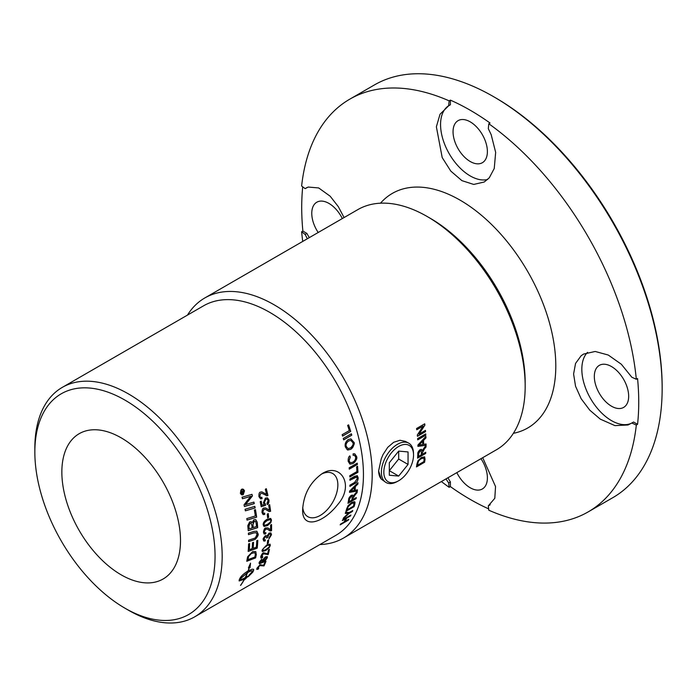 <?xml version="1.0" encoding="UTF-8"?>
<svg xmlns="http://www.w3.org/2000/svg" width="697" height="697" viewBox="0 0 697 697"><rect width="100%" height="100%" fill="white"/><g stroke="black" fill="none" stroke-linecap="round" stroke-linejoin="round"><path stroke-width="1.05" d="M413.53 454.505L413.487 453.041A22.713 13.112 120 0 0 408.538 443.057A22.713 13.112 120 0 0 397.438 444.329A22.713 13.112 120 0 0 382.67 464.115A22.713 13.112 120 0 0 385.833 482.394A22.713 13.112 120 0 0 396.95 481.688L398.24 480.991A21.006 12.128 -60 0 1 383.838 471.904A21.006 12.128 -60 0 1 398.684 446.446A21.006 12.128 -60 0 1 413.53 454.505A21.006 12.128 -60 0 1 398.24 480.991M385.833 482.394L381.268 479.092L378.61 470.902L381.268 458.722L383.036 454.566L387.75 447.326L393.674 442.29L399.982 440.269L405.332 441.367L408.538 443.057M381.268 479.092A22.583 13.043 -60 0 1 378.61 470.675M389.318 462.756L398.684 451.098L408.05 451.944L408.05 464.429L398.684 476.077L389.318 475.241L389.318 462.756M398.684 476.077L389.318 470.675L398.684 459.018L408.05 464.429M398.684 451.098L398.684 459.018M453.05 131.768A24.282 14.018 -120 0 0 463.653 156.206A24.282 14.018 -120 0 0 482.359 162.715A24.282 14.018 -120 0 0 482.359 134.669A24.282 14.018 -120 0 0 458.077 120.651A24.282 14.018 -120 0 0 453.05 131.768M488.309 128.657L491.185 134.687L495.663 152.382L494.243 168.491L489.285 177.796L484.241 182.013L473.725 184.435L461.902 180.636L450.785 171.087L442.194 157.566L436.374 126.784L440.034 114.238L448.659 105.77L449.147 100.856L450.393 100.133A238.313 137.588 60 0 1 490.043 123.029L488.797 123.744L488.309 128.657M450.393 100.133L450.393 104.768L448.659 105.77M448.389 105.9A41.942 24.221 -120 0 0 448.101 151.719A41.942 24.221 -120 0 0 487.708 179.443M344.065 217.56L338.306 206.643L330.195 196.232L318.668 187.937L308.205 187.057L305.147 188.626L301.627 186.029A238.313 137.588 -120 0 1 349.816 99.148A238.313 137.588 -120 0 1 449.147 100.856M302.733 241.423A238.313 137.588 -120 0 1 301.627 231.813L305.147 234.41L307.333 238.766M441.375 481.557A238.313 137.588 -120 0 0 449.147 487.316L448.659 482.969L445.975 478.9M482.707 457.694L495.541 486.558L494.8 498.294L488.309 505.865L488.797 510.213A238.313 137.588 -120 0 0 588.129 511.92A238.313 137.588 -120 0 0 636.317 425.039L631.813 423.009L628.032 424.987L614.954 425.623L600.291 419.141L589.749 410.141L581.141 398.71L575.548 386.234L573.596 374.01L575.548 363.433L581.141 355.74L583.581 354.067L595.203 351.471L608.263 355.034L621.341 364.252L631.813 377.225L636.317 379.255A238.313 137.588 -120 0 0 488.797 123.744M342.332 218.562A24.282 14.018 -120 0 0 316.804 202.217A24.282 14.018 -120 0 0 318.189 232.502M301.627 231.813L302.881 231.09A238.313 137.588 60 0 1 301.705 207.523A238.313 137.588 60 0 1 302.716 186.831M302.881 231.09L306.889 233.408A41.942 24.221 -120 0 0 309.329 237.616M307.02 187.528A41.942 24.221 -120 0 0 306.889 187.624L305.147 188.626M305.147 234.41L306.889 233.408M456.831 472.627A24.282 14.018 -120 0 0 482.359 488.972A24.282 14.018 -120 0 0 487.395 477.854A24.282 14.018 -120 0 0 480.974 458.696M488.649 508.871A238.313 137.588 60 0 1 450.393 486.602L449.147 487.316M488.309 505.865L490.043 504.863A41.942 24.221 -120 0 0 490.191 504.794M447.971 477.741A41.942 24.221 -120 0 0 450.393 481.967L450.393 486.602M450.393 481.967L448.659 482.969M611.496 366.552A24.282 14.018 -120 0 0 599.35 365.35A24.282 14.018 -120 0 0 599.35 393.387A24.282 14.018 -120 0 0 623.632 407.405A24.282 14.018 -120 0 0 627.361 387.95A24.282 14.018 -120 0 0 611.496 366.552M636.317 379.255L637.563 378.532A238.313 137.588 60 0 1 637.563 424.316L636.317 425.039M587.536 352.351A41.942 24.221 -120 0 0 591.736 400.514A41.942 24.221 -120 0 0 631.569 423.175M631.813 423.009L633.556 422.007L637.563 424.316M662.15 388.586L662.15 386.783A236.109 136.316 -120 0 0 495.201 97.615L493.642 96.709A238.313 137.588 60 0 1 662.15 388.586A238.313 137.588 60 0 1 612.794 497.684L588.129 511.92M349.816 99.148L374.481 84.903A238.313 137.588 60 0 1 493.642 96.709M319.914 544.54A138.642 80.042 -120 0 0 343.473 538.075A138.642 80.042 -120 0 0 372.189 474.613A138.642 80.042 -120 0 0 311.672 335.091A138.642 80.042 -120 0 0 204.84 297.941A138.642 80.042 -120 0 0 187.458 315.114M204.84 297.941L357.814 209.623A138.642 80.042 60 0 1 427.139 216.488A138.642 80.042 60 0 1 525.172 386.286A138.642 80.042 60 0 1 496.456 449.757L343.473 538.075M425.458 430.38A138.642 80.042 60 0 1 425.562 431.626L417.451 436.313A138.642 80.042 -120 0 0 417.329 434.98L423.123 426.085L416.754 429.761A138.642 80.042 -120 0 0 416.588 428.498L424.7 423.811A138.642 80.042 60 0 1 424.882 425.17L419.08 434.057L425.458 430.38M425.065 459.157A138.642 80.042 60 0 1 424.595 462.233L416.484 466.912A138.642 80.042 -120 0 0 416.928 463.984L417.973 460.761L421.432 457.467L424.63 456.866L424.987 459.096A138.529 79.981 60 0 1 424.525 462.172L416.501 466.798M425.771 452.275A138.642 80.042 60 0 1 425.675 453.459L417.564 458.147A138.642 80.042 -120 0 0 417.817 454.148C417.52 452.858 418.296 451.342 420.152 449.6L421.641 449.426L422.277 450.915L423.82 448.319A481.549 389.449 -38.3 0 0 426.059 445.444A138.642 80.042 60 0 1 426.033 446.977A479.928 390.947 141.8 0 1 424.299 449.173L422.251 452.972A138.642 80.042 60 0 1 422.164 454.357L425.771 452.275M426.076 443.972A138.642 80.042 60 0 1 426.067 445.278L417.947 446.368A138.642 80.042 -120 0 0 417.921 445.008L425.893 436.409A138.642 80.042 60 0 1 425.963 437.864A1084.401 782.034 156 0 1 423.541 440.391A138.642 80.042 60 0 1 423.619 444.364A1192.41 412.215 14.9 0 0 426.076 443.972M425.736 433.891A138.642 80.042 60 0 1 425.823 435.172L417.703 439.859A138.642 80.042 -120 0 0 417.625 438.57L425.736 433.891M124.955 608.193L128.509 610.25A132.456 76.478 -120 0 0 194.742 616.81A132.456 76.478 -120 0 0 222.177 556.171A132.456 76.478 -120 0 0 164.353 422.87A132.456 76.478 -120 0 0 62.286 387.384A132.456 76.478 -120 0 0 34.85 448.023L34.85 452.126A127.429 73.568 60 0 1 124.955 400.113A127.429 73.568 60 0 1 215.059 556.171A127.429 73.568 60 0 1 124.955 608.193A127.429 73.568 60 0 1 34.85 452.126M194.742 616.81L336.015 535.244A132.456 76.478 -120 0 0 363.442 474.613A132.456 76.478 -120 0 0 305.626 341.312A132.456 76.478 -120 0 0 203.559 305.817L62.286 387.384M243.244 494.687L241.38 494.678L240.334 493.206L241.571 489.303L242.199 489.076L243.436 489.303L244.516 490.793L243.244 494.687L242.094 494.931M268.981 499.967C269.042 502.546 268.484 504.07 267.308 504.55A133.371 71.922 -124.7 0 0 266.986 503.295L268.162 500.446L267.117 499.148L265.749 499.427L264.337 502.676L265.47 504.079A134.782 84.86 68.2 0 1 265.557 505.316A3863.175 1244.79 178.7 0 1 261.209 506.736A132.456 76.478 -120 0 0 260.225 501.657L261.175 501.108A132.456 76.478 60 0 1 261.985 505.186L264.259 504.48L263.396 502.842L265.374 498.137L267.456 497.85L268.981 499.967L267.23 504.532M267.387 497.832L268.903 499.949M268.249 513.558A132.456 76.478 60 0 1 268.624 517.287L267.622 517.862A132.456 76.478 -120 0 0 267.247 514.133L268.249 513.558M270.776 522.724L267.509 525.573L263.997 526.453L263.222 524.832C263.03 522.794 264.346 520.938 267.151 519.274L270.654 518.402L271.508 520.049L270.776 522.724L267.43 525.538L263.963 526.427M271.516 534.677L269.016 538.842A134.713 66.206 -125.5 0 0 268.981 537.823L270.697 535.139L270.305 534.12L269.094 534.25L267.491 537.657L266.629 538.04L266.263 536.655L265.391 536.786L264.05 539.008L264.337 539.87L265.4 539.783A136.76 92.884 68.9 0 1 265.139 540.985L263.71 541.003L263.231 539.495C262.734 539.112 263.483 537.814 265.461 535.618L267.056 535.932L269.12 533.066L270.88 532.9L271.516 534.677L268.937 538.79M269.356 549.393A132.352 76.409 60 0 1 268.101 554.533L263.239 553.732L261.48 556.049L262.795 556.729A133.85 86.524 63.8 0 1 262.421 557.774L260.852 557.992L260.739 556.572C261.723 554.237 262.664 552.965 263.562 552.747L267.578 553.819A132.456 76.478 -120 0 0 268.502 549.889L269.46 549.332A132.456 76.478 60 0 1 268.179 554.603L263.318 553.793L261.602 556.903M262.002 561.721L262.455 561.895L261.985 560.71L265.304 556.938L267.282 556.581L267.343 557.722C265.426 560.719 263.815 562.34 262.516 562.575L259.38 563.76L259.092 562.418L261.776 559.09A133.336 68.986 57.4 0 1 261.584 559.979L259.85 562.584L262.037 561.756M267.239 556.546L267.273 557.652L262.447 562.496L259.11 563.62M253.926 502.093A132.456 76.478 60 0 1 254.266 503.626A3169.52 830.78 176.8 0 1 244.438 506.519A132.456 76.478 -120 0 0 244.037 504.846A819.698 464.028 -36.4 0 0 247.034 500.882L250.876 496.229L248.298 497.074A3200.232 682.86 174.2 0 1 242.46 498.764A132.456 76.478 -120 0 0 242.025 497.214A3214.346 666.463 -6.2 0 0 251.992 494.33A132.456 76.478 60 0 1 252.419 495.924L245.431 504.715L247.923 503.861A3208.875 823.776 -3.6 0 0 253.926 502.093M255.468 509.673A132.456 76.478 60 0 1 256.644 517.157A3169.52 1079.235 -178.5 0 1 247.026 520.119A132.456 76.478 -120 0 0 246.79 518.577A3166.576 1048.07 0.9 0 0 255.337 515.963A132.456 76.478 -120 0 0 254.361 510.004L255.468 509.673M253.673 539.922A3191.145 1450.64 -170.1 0 1 248.62 541.639A132.456 76.478 -120 0 0 248.62 540.201A3181.291 1423.004 9.3 0 0 254.318 538.284L255.372 537.831L257.019 534.494L256.208 532.708L253.63 532.978A3160.782 1318.846 -173.1 0 1 248.472 534.66A132.456 76.478 -120 0 0 248.393 533.179A3162.237 1295.2 6.3 0 0 253.908 531.393L256.836 531.227L258.047 533.824C258.657 534.791 257.759 536.603 255.337 539.251L253.595 539.879A3193.584 1452.112 -170.1 0 1 248.62 541.56M253.02 571.366C252.654 570.416 250.842 570.834 247.583 572.603A132.456 76.478 60 0 1 245.361 577.56A16.798 4.888 137.6 0 0 245.936 577.212A132.456 76.478 -120 0 0 246.32 576.436L248.149 576.271L244.699 579.573A132.456 76.478 -120 0 0 245.1 578.824A16.798 4.609 -41.6 0 1 244.525 579.172A132.456 76.478 60 0 1 240.674 585.349L240.509 585.402A132.456 76.478 -120 0 0 244.316 579.294L239.141 580.941L239.193 579.974A132.456 76.478 -120 0 0 239.951 578.275C241.188 576.01 243.889 573.561 248.054 570.948A132.456 76.478 -120 0 0 249.143 567.785L248.393 567.916L250.528 563.211L250.066 567.619L249.317 567.75A132.456 76.478 60 0 1 248.263 570.826L252.175 569.188L253.612 569.344L253.621 570.381A132.456 76.478 60 0 1 252.863 572.08L248.228 576.715A132.456 76.478 -120 0 0 249.056 575.086L252.845 571.052M256.304 554.481A132.456 76.478 60 0 1 255.633 557.879A3169.52 1751.23 -159.7 0 1 246.764 561.277A132.456 76.478 -120 0 0 247.278 558.402L247.67 556.703L252.715 551.536L255.799 551.58L256.226 554.42A132.352 76.409 60 0 1 255.555 557.818A3171.916 1752.929 -159.7 0 1 246.782 561.181M257.803 540.323A132.456 76.478 60 0 1 257.219 548.164A3169.52 1603.318 -165.2 0 1 248.158 551.414A132.456 76.478 -120 0 0 248.585 543.904L249.631 543.538A132.456 76.478 60 0 1 249.308 549.689A3128.371 1551.139 13.9 0 0 252.14 548.687A132.456 76.478 -120 0 0 252.497 542.684L253.542 542.318A132.456 76.478 60 0 1 253.177 548.321A3184.305 1597.803 14.3 0 0 256.33 547.189A132.456 76.478 -120 0 0 256.757 540.689L257.803 540.323M257.219 522.123A132.456 76.478 60 0 1 257.655 527.655A3169.52 1264.323 -174.5 0 1 248.219 530.696A132.456 76.478 -120 0 0 247.905 527.106L247.81 525.608L249.657 521.914L251.19 521.696L252.148 522.733L253.83 519.788L255.738 519.596L257.141 522.088A132.352 76.409 60 0 1 257.576 527.62A3171.916 1265.639 -174.5 0 1 248.219 530.635M254.841 506.362A132.456 76.478 60 0 1 255.146 507.93A3169.52 910.883 178.3 0 1 245.388 510.84A132.456 76.478 -120 0 0 245.056 509.272A3169.52 881.932 -2.3 0 0 254.841 506.362M265.836 561.373A132.352 76.409 60 0 1 263.928 565.842L259.615 565.555L257.663 567.698L258.77 568.186A133.85 87.186 62.9 0 1 258.265 569.109L256.784 569.414L256.923 568.229L260.068 564.709L263.579 565.302A132.456 76.478 -120 0 0 265.008 561.852L265.966 561.294A132.456 76.478 60 0 1 263.997 565.912L259.693 565.633L257.637 568.412M269.138 547.833L265.679 550.56L262.264 551.51L262.028 550.238L266.594 545.08L270.035 544.165L270.314 545.455L269.138 547.833L265.601 550.499L262.229 551.475M268.65 539.914A132.456 76.478 60 0 1 268.284 543.224L267.282 543.799A132.456 76.478 -120 0 0 267.648 540.497L268.65 539.914M270.619 529.685A132.456 76.478 -120 0 0 270.593 525.076L271.551 524.519A132.456 76.478 60 0 1 271.551 530.713L270.227 530.975L267.456 529.258L265.653 529.154L264.268 531.733L264.686 532.804L265.879 532.621A133.85 84.912 65.2 0 1 265.757 533.85L264.111 534.007L263.44 532.186C263.928 529.502 264.668 528.082 265.653 527.943L267.866 527.943L269.974 529.45M269.417 510.152A132.456 76.478 -120 0 0 268.693 505.212L269.652 504.663A132.456 76.478 60 0 1 270.593 511.302L269.181 511.52L265.348 509.298L263.936 509.376L262.813 512.086L263.44 513.253L264.703 513.097A133.85 83.448 66 0 1 264.755 514.421L263.161 514.604L261.985 512.53C262.116 509.681 262.708 508.2 263.762 508.078L265.592 507.913L268.99 510.03M266.228 488.736A132.352 76.409 60 0 1 267.84 495.523L267.117 495.776L261.811 493.293L260.704 493.45L259.781 496.212L260.556 497.423L261.88 497.292A133.85 82.185 66.5 0 1 262.063 498.651L260.6 498.878L258.944 496.656C258.814 493.729 259.293 492.221 260.39 492.117L261.854 491.855L266.568 494.33A132.456 76.478 -120 0 0 265.322 489.25L266.289 488.702A132.456 76.478 60 0 1 267.918 495.541L266.393 495.733M261.819 491.847L266.568 494.33M351.393 433.787A132.456 76.478 60 0 1 351.785 435.172L343.673 439.859A132.456 76.478 -120 0 0 343.272 438.474L351.393 433.787M353.736 442.064C355.069 443.013 354.076 445.444 350.748 449.365L347.298 449.818L345.337 446.908C344.666 444.024 345.651 441.558 348.291 439.519L350.957 438.91L353.658 442.046C354.128 445.366 353.135 447.796 350.678 449.347L347.786 450.001M357.265 463.156A132.456 76.478 60 0 1 357.395 464.463L349.284 469.151A132.456 76.478 -120 0 0 349.145 467.835L357.265 463.156M354.607 477.593L349.929 480.294A132.456 76.478 -120 0 0 349.903 479.039L354.59 476.33L357.326 475.668L358.197 477.959C357.97 480.703 356.759 482.612 354.573 483.683L349.885 486.393A132.456 76.478 -120 0 0 349.911 485.173L354.599 482.472L357.23 478.63L356.707 477.001L349.929 480.207M357.439 489.825A132.456 76.478 60 0 1 357.3 491.045L349.528 492.352A132.456 76.478 -120 0 0 349.633 491.08L357.962 482.69A132.456 76.478 60 0 1 357.892 484.067A1036.056 807.431 160.4 0 1 355.383 486.532A132.456 76.478 60 0 1 355.078 490.279A1139.246 458.6 20.1 0 0 357.439 489.825M356.306 497.553A132.456 76.478 60 0 1 356.089 498.651L347.977 503.33A132.456 76.478 -120 0 0 348.639 499.636C348.491 498.451 349.38 497.013 351.297 495.306L352.769 495.123L353.161 496.447L354.886 493.973A460.081 395.129 -35.6 0 0 357.282 491.202A132.456 76.478 60 0 1 357.099 492.631A458.53 396.245 144.6 0 1 355.252 494.739L352.935 498.355A132.456 76.478 60 0 1 352.699 499.636L356.306 497.553M354.869 503.87A132.456 76.478 60 0 1 354.067 506.658L345.947 511.345A132.456 76.478 -120 0 0 346.723 508.688L348.064 505.708L351.671 502.52L354.32 501.666L355.043 502.441L354.799 503.8A132.352 76.409 60 0 1 353.989 506.597L345.991 511.215M348.761 519.335A132.456 76.478 60 0 1 348.291 520.18L340.171 524.858A132.456 76.478 -120 0 0 340.641 524.022L343.978 522.097A132.456 76.478 -120 0 0 345.721 518.681L342.384 520.607A132.456 76.478 -120 0 0 342.802 519.701L350.922 515.013A132.456 76.478 60 0 1 350.504 515.919L346.679 518.124A132.456 76.478 60 0 1 344.937 521.539L348.761 519.335M352.76 510.518A132.456 76.478 60 0 1 352.403 511.485L348.962 513.462L343.159 518.89A132.456 76.478 -120 0 0 343.638 517.766A442.116 414.95 -31.1 0 0 346.662 514.952L348.317 513.419L347.176 513.454A435.973 127.359 -142.8 0 1 345.285 513.401A132.456 76.478 -120 0 0 345.668 512.243L349.328 512.504L352.76 510.518M357.561 466.232A132.456 76.478 60 0 1 357.944 472.296L349.833 476.983A132.456 76.478 -120 0 0 349.772 475.702L356.925 471.573A132.456 76.478 -120 0 0 356.603 466.79L357.561 466.232M355.636 457.075L354.425 455.272L353.1 455.307A140.925 94.034 -103.9 0 0 353.135 453.808L354.756 453.808L356.542 456.43C357.5 458.304 356.298 460.691 352.926 463.601L349.911 464.132L348.143 461.257C348.108 458.399 348.674 456.613 349.85 455.89A140.071 64.29 47.2 0 1 350.33 457.066L349.066 460.752L350.303 462.756L352.752 462.242C354.782 461.048 355.74 459.323 355.636 457.075M348.596 424.865A132.456 76.478 60 0 1 350.696 431.408L342.575 436.095A132.456 76.478 -120 0 0 342.149 434.71L349.31 430.58A132.456 76.478 -120 0 0 347.637 425.423L348.596 424.865M302.637 509.716C303.604 494.295 310.087 482.298 322.066 473.707C340.005 461.937 355.174 484.668 337.74 504.541C323.077 523.334 301.958 529.607 302.637 509.716M241.859 493.171L242.539 492.779A132.456 76.478 -120 0 0 242.364 492.213L241.798 491.699L241.693 492.64A132.456 76.478 60 0 1 241.859 493.171L241.789 493.162A132.352 76.409 60 0 0 241.624 492.631L241.693 492.64M242.364 492.213L241.728 491.69L242.286 492.204L241.728 491.69L241.624 492.631M243.741 492.082A132.352 76.409 60 0 1 243.872 492.509L241.685 493.772M243.14 490.157A132.352 76.409 60 0 1 243.297 490.644L242.687 492.317A132.352 76.409 60 0 1 242.774 492.596L243.802 492.047A132.456 76.478 60 0 1 243.941 492.518L241.693 493.816A132.456 76.478 -120 0 0 241.389 492.814L241.606 491.219L242.504 491.69L243.183 490.078A132.456 76.478 60 0 1 243.366 490.653L242.765 492.326A132.456 76.478 60 0 1 242.844 492.596M241.537 491.219L242.504 491.69L241.606 491.219M242.495 489.538L241.711 489.747L240.683 493.006L241.249 493.981L242.748 494.4L244.168 490.993L242.983 489.616L241.641 489.747C240.962 489.555 240.613 490.636 240.613 492.997L242.155 494.452M242.565 489.05L244.447 490.784L243.175 494.687M261.114 501.143A132.352 76.409 60 0 1 261.906 505.168L261.985 505.186M267.082 499.139L265.67 499.401L264.259 502.65L265.391 504.053A134.678 84.799 68.2 0 1 265.479 505.29A3866.181 1246.14 178.7 0 1 261.201 506.693M268.179 513.593A132.352 76.409 60 0 1 268.545 517.252L267.613 517.793M264.694 525.338L267.465 524.362C270.462 522.14 271.534 520.859 270.689 520.52L270.157 519.613L267.247 520.511C264.259 522.741 263.196 524.031 264.05 524.371L264.433 525.233M270.122 519.596L267.169 520.476C265.749 520.755 264.686 522.044 263.971 524.336L264.616 525.294M270.619 518.385L271.429 520.014L270.697 522.68M270.845 532.883L271.438 534.625M265.304 539.827A136.647 92.814 68.9 0 1 265.06 540.933L263.675 540.977M266.228 536.638L265.322 536.734L263.971 538.955L264.302 539.835M270.279 534.094L269.016 534.198L267.413 537.605L266.55 537.988M262.673 556.79A133.737 86.463 63.8 0 1 262.351 557.705L260.817 557.957M261.48 556.049L261.567 556.877M266.446 558.149L265.008 557.809L262.725 560.327L262.804 561.059M262.725 560.327L264.058 560.858L266.524 558.219L265.078 557.879L262.76 561.024M266.437 557.548L266.524 558.219M261.671 559.16A133.223 68.925 57.4 0 1 261.506 559.909L259.85 562.584M253.856 502.11A132.352 76.409 60 0 1 254.196 503.609A3171.916 831.748 176.8 0 1 244.429 506.484M251.922 494.347A132.352 76.409 60 0 1 252.34 495.907L245.431 504.715M250.876 496.229L248.228 497.066A3202.68 683.722 174.2 0 1 242.451 498.738M255.398 509.69A132.352 76.409 60 0 1 256.566 517.13A3171.916 1080.402 -178.5 0 1 247.026 520.067M256.792 531.21L257.968 533.78L255.259 539.208L253.595 539.879M256.174 532.691L253.551 532.935A3163.195 1320.214 -173.1 0 1 248.463 534.599M247.374 572.725L239.803 578.998C240.134 579.921 241.92 579.477 245.152 577.682A132.456 76.478 -120 0 0 247.374 572.725L239.899 579.242M248.446 567.828L249.143 567.785M239.106 580.906L244.316 579.294M241.127 584.53A132.352 76.409 -120 0 0 244.455 579.094L244.525 579.172M244.455 579.094A16.815 4.618 138.4 0 0 245.03 578.745L245.1 578.824M244.63 579.495L248.08 576.192M247.583 572.603L247.513 572.525A132.352 76.409 -120 0 1 245.292 577.482L245.361 577.56M247.513 572.525C250.772 570.756 252.584 570.346 252.95 571.296M249.317 567.75L249.247 567.68A132.352 76.409 -120 0 1 248.193 570.756L248.263 570.826M248.158 576.637L252.793 572.002A132.352 76.409 -120 0 0 253.551 570.312L253.569 569.31M249.247 567.68L250.066 567.619M249.996 567.55L250.458 563.141M248.01 559.63A3162.777 1728.656 19.5 0 0 254.884 557.016A132.456 76.478 -120 0 0 255.172 555.518L255.311 553.801L254.483 552.712L251.417 553.444L248.681 556.389L248.306 557.94A132.456 76.478 60 0 1 248.01 559.63L247.932 559.569A132.352 76.409 60 0 0 248.228 557.879L248.306 557.94M255.111 553.13L254.405 552.651L255.032 553.069L254.405 552.651L251.347 553.392C250.659 553.462 249.744 554.446 248.602 556.328L248.681 556.389M248.602 556.328L248.228 557.879M255.755 551.545L256.226 554.42M257.724 540.349A132.352 76.409 60 0 1 257.141 548.103A3171.916 1604.903 -165.2 0 1 248.167 551.327M253.464 542.353A132.352 76.409 60 0 1 253.098 548.269L253.177 548.321M249.552 543.573A132.352 76.409 60 0 1 249.23 549.637L249.308 549.689M249.177 528.857A3103 1198.979 4.8 0 0 252.148 527.917A132.456 76.478 -120 0 0 251.939 525.521L250.964 523.125L249.901 523.299L248.942 526.348A132.456 76.478 60 0 1 249.177 528.857L249.099 528.823A132.352 76.409 60 0 0 248.864 526.313L248.942 526.348M250.929 523.107L249.831 523.264L248.864 526.313M253.229 527.577A3208.7 1265.517 5 0 0 256.487 526.523A132.456 76.478 -120 0 0 256.269 523.883L255.607 521.478L254.335 521.19L252.959 524.588A132.456 76.478 60 0 1 253.229 527.577L253.15 527.533A132.352 76.409 60 0 0 252.88 524.553L252.959 524.588M255.18 521.182L253.943 521.304L252.88 524.553M255.738 519.596L257.141 522.088M251.155 521.687L252.148 522.733M254.771 506.388A132.352 76.409 60 0 1 255.067 507.904A3171.916 911.911 178.3 0 1 245.379 510.796M258.613 568.273A133.737 87.116 62.9 0 1 258.195 569.031L256.749 569.371M257.663 567.698L257.594 568.377M269.495 545.925C268.728 544.88 267.709 544.958 266.437 546.16C263.361 548.33 262.168 549.541 262.847 549.776L263.239 550.569L265.879 549.515C268.972 547.363 270.183 546.16 269.495 545.925L269.242 545.176M269.417 545.864C268.65 544.819 267.631 544.897 266.367 546.099C265.052 546.448 263.858 547.659 262.778 549.715L263.161 550.508M262.778 549.715L263.239 550.569M270 544.139L270.236 545.394L269.068 547.772M268.563 539.966A132.352 76.409 60 0 1 268.206 543.163L267.3 543.686M267.831 527.917L270.541 529.642M265.792 532.665A133.737 84.851 65.2 0 1 265.679 533.806L264.067 533.989M267.421 529.241L265.574 529.11L264.189 531.689L264.642 532.778M271.473 524.562A132.352 76.409 60 0 1 271.473 530.67L269.347 530.626M265.548 507.895L269.338 510.117M264.633 513.14A133.737 83.387 66 0 1 264.686 514.386L263.118 514.586M265.304 509.28L263.867 509.35L262.743 512.051L263.51 513.288M269.591 504.698A132.352 76.409 60 0 1 270.514 511.267L268.711 511.371M261.811 497.327A133.737 82.124 66.5 0 1 261.985 498.634L260.565 498.869M261.776 493.284L260.626 493.432L259.702 496.194L260.774 497.51M267.117 495.776L266.35 495.724M425.667 433.926A138.529 79.981 60 0 1 425.745 435.137L417.703 439.781M420.352 444.843A1116.045 368.243 14.8 0 0 422.748 444.503A138.642 80.042 -120 0 0 422.687 441.288A1103.212 802.116 156.7 0 1 420.457 443.588L418.792 445.226L420.352 444.843M418.792 445.226L420.378 443.545A1103.865 802.491 156.7 0 0 422.609 441.245L422.687 441.288M425.998 443.989A138.529 79.981 60 0 1 425.989 445.235L417.869 446.324M425.823 436.488A138.529 79.981 60 0 1 425.884 437.821A1085.046 782.4 156 0 1 423.471 440.347A138.529 79.981 60 0 1 423.541 444.32L423.619 444.364M418.548 456.439L421.232 454.888A138.642 80.042 -120 0 0 421.389 452.327L421.032 450.759L420.117 450.863L418.723 453.581A138.642 80.042 60 0 1 418.548 456.439L418.47 456.387A138.529 79.981 60 0 0 418.644 453.529L418.723 453.581M420.997 450.732L420.038 450.811L418.644 453.529M425.684 452.318A138.529 79.981 60 0 1 425.606 453.407L417.573 458.042M425.98 445.549A138.529 79.981 60 0 1 425.954 446.925A480.085 391.052 141.9 0 1 424.22 449.121L422.173 452.928A138.529 79.981 60 0 1 422.086 454.305L422.164 454.357M421.607 449.399L422.277 450.915M417.625 465.239L423.82 461.658A138.642 80.042 -120 0 0 424.09 459.837L423.785 458.051L421.293 458.67C419.08 460.308 418.069 461.37 418.244 461.876L417.886 463.444A138.642 80.042 60 0 1 417.625 465.239L417.547 465.178A138.529 79.981 60 0 0 417.808 463.383L417.886 463.444M423.706 457.99L421.215 458.617C420.526 458.643 419.507 459.715 418.165 461.815L417.808 463.383M424.586 456.84L424.987 459.096M425.379 430.424A138.529 79.981 60 0 1 425.484 431.591L417.442 436.235M424.639 423.846A138.529 79.981 60 0 1 424.804 425.135L419.08 434.057M423.123 426.085L416.745 429.692M351.332 433.822A132.352 76.409 60 0 1 351.715 435.163L343.656 439.816M350.809 440.391L348.578 440.931C346.365 442.708 345.564 444.52 346.182 446.359L347.96 448.563L350.46 447.953C352.856 445.714 353.632 443.928 352.813 442.604L350.844 440.391L348.657 440.94C346.444 442.717 345.642 444.529 346.261 446.368L347.96 448.563M350.957 438.91L353.658 442.046M357.195 463.191A132.352 76.409 60 0 1 357.317 464.429L349.275 469.072M356.707 477.001L354.529 477.55M357.247 475.624L358.119 477.915C358.127 480.451 356.925 482.359 354.494 483.64L349.885 486.297M351.95 490.836A1066.288 412.694 19.9 0 0 354.242 490.444A132.456 76.478 -120 0 0 354.485 487.412A1054.021 827.252 161.2 0 1 352.168 489.651L350.434 491.254L351.95 490.836M350.434 491.254L352.09 489.599A1054.683 827.679 161.3 0 0 354.407 487.36L354.485 487.412M357.352 489.843A132.352 76.409 60 0 1 357.221 490.993L349.45 492.3M357.875 482.777A132.352 76.409 60 0 1 357.822 484.014A1036.7 807.84 160.4 0 1 355.304 486.48A132.352 76.409 60 0 1 355 490.218L355.078 490.279M349.084 501.718L351.767 500.167A132.456 76.478 -120 0 0 352.185 497.789L352.046 496.377L351.14 496.482L349.546 499.069A132.456 76.478 60 0 1 349.084 501.718L349.005 501.657A132.352 76.409 60 0 0 349.467 499.008L349.546 499.069M352.002 496.351L351.061 496.43L349.467 499.008M356.211 497.606A132.352 76.409 60 0 1 356.019 498.582L348.003 503.217M357.186 491.315A132.352 76.409 60 0 1 357.021 492.57A458.687 396.358 144.7 0 1 355.174 494.687L352.856 498.294A132.352 76.409 60 0 1 352.621 499.575L352.699 499.636M352.734 495.097L353.161 496.447M347.211 509.777L353.414 506.196A132.456 76.478 -120 0 0 353.876 504.541L353.727 502.868L351.401 503.635L348.195 506.702L347.672 508.148A132.456 76.478 60 0 1 347.211 509.777L347.141 509.707A132.352 76.409 60 0 0 347.603 508.078L347.672 508.148M353.727 502.868L351.332 503.574L348.117 506.641L347.603 508.078M354.738 501.823L354.799 503.8M348.596 519.431A132.352 76.409 60 0 1 348.221 520.093L340.275 524.684M350.774 515.1A132.352 76.409 60 0 1 350.434 515.841L346.609 518.045A132.352 76.409 60 0 1 344.867 521.461L344.937 521.539M345.721 518.681L342.462 520.441M352.638 510.596A132.352 76.409 60 0 1 352.325 511.406L348.892 513.393L343.09 518.821M348.317 513.419L347.097 513.384A436.113 127.551 -142.8 0 1 345.311 513.332M357.491 466.276A132.352 76.409 60 0 1 357.866 472.252L349.824 476.896M354.39 455.254L353.1 455.263M349.807 455.934A139.966 64.229 47.2 0 1 350.26 457.04L348.997 460.726L350.269 462.738M354.721 453.791L356.463 456.404C356.725 459.671 355.514 462.059 352.848 463.566L349.877 464.115M348.535 424.9A132.352 76.409 60 0 1 350.617 431.408L342.567 436.061M525.172 386.286L525.172 382.679A134.225 77.498 -120 0 0 430.258 218.292L427.139 216.488M180.497 540.584A83.893 48.433 -120 0 0 121.173 437.838A83.893 48.433 -120 0 0 61.85 472.087A83.893 48.433 -120 0 0 121.173 574.833A83.893 48.433 -120 0 0 180.497 540.584M302.733 507.329A24.9 14.376 120 0 0 307.525 516.494A24.9 14.376 120 0 0 332.696 502.284A24.9 14.376 120 0 0 332.417 473.368A24.9 14.376 120 0 0 321.151 474.265M513.367 433.325A135.427 78.186 -120 0 0 555.797 365.977A135.427 78.186 -120 0 0 460.037 200.117A135.427 78.186 -120 0 0 380.501 203.193"/></g></svg>
